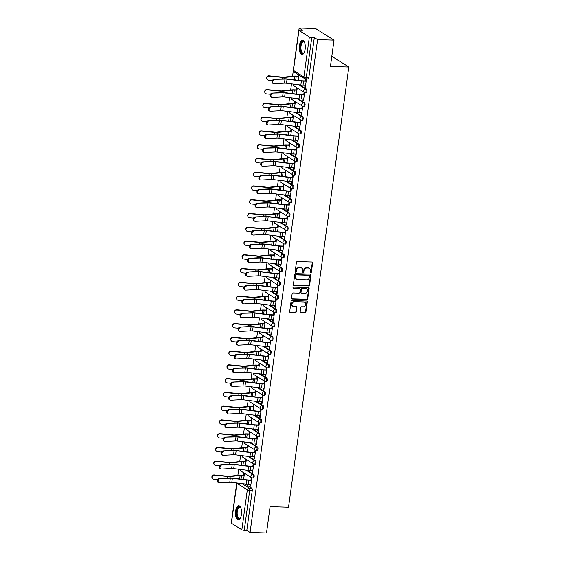 <?xml version="1.0" encoding="UTF-8"?>
<svg xmlns="http://www.w3.org/2000/svg" width="561" height="561" viewBox="0 0 561 561"><rect width="100%" height="100%" fill="white"/><g stroke="black" fill="none" stroke-linecap="round" stroke-linejoin="round"><path stroke-width="0.84" d="M310.724 272.702A0.624 0.554 122.2 0 0 311.376 272.113L312.638 262.913A0.898 0.785 122.2 0 0 311.944 262.022L297.351 261.573A0.898 0.785 122.2 0 0 296.418 262.415L295.156 271.615A0.624 0.554 122.2 0 0 295.647 272.239A0.624 0.554 122.2 0 0 296.292 271.65L296.46 270.458A2.868 2.517 122.2 0 1 299.434 267.765L300.647 267.807A2.868 2.517 122.2 0 1 301.797 268.151A2.868 2.517 122.2 0 1 302.863 270.654L302.702 271.847A0.624 0.554 122.2 0 0 303.185 272.471A0.624 0.554 122.2 0 0 303.838 271.882L303.999 270.69A2.868 2.517 122.2 0 1 306.972 268.004L308.185 268.039A2.868 2.517 122.2 0 1 309.335 268.382A2.868 2.517 122.2 0 1 310.401 270.893L310.24 272.078A0.624 0.554 122.2 0 0 310.724 272.702M310.317 272.471A0.624 0.554 122.2 0 0 311.004 271.882L312.267 262.681A0.898 0.785 122.2 0 0 312.098 262.043M295.233 272.001A0.624 0.554 122.2 0 0 295.928 271.419L296.089 270.227L296.46 270.458M302.779 272.239A0.624 0.554 122.2 0 0 303.466 271.65L303.627 270.458L303.999 270.69M305.149 49.207A7.118 3.015 -88.2 0 0 302.498 40.28A7.118 3.015 -88.2 0 0 299.399 45.581A7.118 3.015 -88.2 0 0 302.056 54.508A7.118 3.015 -88.2 0 0 305.149 49.207M241.391 514.647A7.118 3.015 -88.2 0 0 238.741 505.72A7.118 3.015 -88.2 0 0 235.641 511.029A7.118 3.015 -88.2 0 0 238.299 519.949A7.118 3.015 -88.2 0 0 241.391 514.647M300.177 311.965A0.898 0.785 122.2 0 0 300.871 312.856L304.967 312.982A0.898 0.785 122.2 0 0 305.892 312.14L307.295 301.923A0.898 0.785 122.2 0 0 306.601 301.033L292.008 300.584A0.898 0.785 122.2 0 0 291.075 301.425L289.679 311.643A0.898 0.785 122.2 0 0 290.367 312.533L295.317 312.687A0.898 0.785 122.2 0 0 296.243 311.846L296.846 307.47A0.898 0.785 122.2 0 0 296.152 306.579L293.698 306.502A2.398 2.104 122.2 0 1 294.336 301.874L303.943 302.169A2.398 2.104 122.2 0 1 303.305 306.804L301.706 306.755A0.898 0.785 122.2 0 0 300.773 307.596L300.177 311.965M309.363 37.005L298.936 30.434A1.823 0.4 7.8 0 1 298.782 30.238A1.823 0.4 7.8 0 1 299.847 30.028L302.414 30.105L299.153 28.05L315.591 28.562L334.012 40.161L330.408 66.45L348.83 67.018L288.529 507.228L270.107 506.66L266.51 532.95L250.073 532.438L317.575 39.649L314.314 37.601L311.755 37.517L306.278 77.481A1.823 0.771 91.8 0 1 305.486 78.842A1.823 0.771 91.8 0 1 305.296 78.778A1.823 1.606 122.2 0 1 304.567 78.561A1.823 1.823 0 0 0 305.486 78.842L308.045 78.919A1.823 0.771 91.8 0 0 308.838 77.558L306.278 77.481A1.823 0.4 7.8 0 1 303.887 76.969L309.363 37.005A1.823 0.4 7.8 0 0 311.755 37.517M334.012 40.161L317.575 39.649M308.655 286.054A0.898 0.785 122.2 0 0 309.581 285.212L310.983 274.995A0.898 0.785 122.2 0 0 310.289 274.105L295.696 273.649A0.898 0.785 122.2 0 0 294.763 274.49L293.368 284.715A0.898 0.785 122.2 0 0 294.055 285.605L308.284 285.822A0.898 0.785 122.2 0 0 309.216 284.981L310.612 274.764A0.898 0.785 122.2 0 0 310.443 274.126M309.139 288.459L307.737 298.676A0.898 0.785 122.2 0 1 306.811 299.518L292.211 299.069A0.898 0.785 122.2 0 1 291.524 298.179L292.12 293.803A0.898 0.785 122.2 0 1 293.052 292.961L298.971 293.144A0.898 0.785 122.2 0 0 299.897 292.302L300.296 289.406A0.898 0.785 122.2 0 0 299.602 288.515L293.438 288.319A0.624 0.554 122.2 0 1 293.606 287.113L308.445 287.569A0.898 0.785 122.2 0 1 309.139 288.459L308.767 288.228L307.372 298.445L307.737 298.676M245.129 484.003L251.791 488.196L249.224 488.119A1.823 0.771 91.8 0 1 249.722 490.342L244.245 530.306A1.823 0.4 -172.2 0 1 241.861 529.794L231.434 523.231A1.823 0.4 -172.2 0 1 231.272 523.027L236.749 483.07A1.823 0.4 -172.2 0 0 236.903 483.266L231.434 523.231M299.153 28.05L298.866 30.14M293.305 70.714L292.554 76.219M291.503 83.87L290.668 89.984M289.616 97.628L288.782 103.75M287.737 111.394L286.895 117.508M285.851 125.152L285.009 131.274M283.964 138.918L283.123 145.033M282.078 152.676L281.243 158.798M280.191 166.442L279.357 172.557M278.305 180.2L277.471 186.322M276.426 193.966L275.584 200.081M274.539 207.724L273.698 213.846M272.653 221.49L271.812 227.605M270.767 235.248L269.932 241.37M268.88 249.014L268.046 255.129M266.994 262.772L266.159 268.894M265.115 276.538L264.273 282.653M263.228 290.296L262.387 296.418M261.342 304.062L260.5 310.177M259.455 317.821L258.621 323.942M257.569 331.586L256.735 337.701M255.683 345.352L254.848 351.466M253.803 359.11L252.962 365.225M251.917 372.876L251.076 378.991M250.031 386.634L249.189 392.749M248.144 400.4L247.31 406.515M246.258 414.158L245.423 420.273M244.372 427.924L243.537 434.039M242.492 441.682L241.651 447.797M240.606 455.448L239.764 461.563M238.72 469.206L237.878 475.321M250.073 532.438L246.812 530.39L244.245 530.306M305.023 85.265L304.812 86.808L305.408 86.829M304.812 86.808L305.359 87.158L306.446 79.22L305.899 78.87L305.619 80.924M303.136 99.031L302.926 100.573L303.48 100.924L304.567 92.979L304.013 92.635L303.732 94.683M296.411 94.087L297.197 88.343L296.643 87.993L296.383 89.865M302.926 100.573L303.522 100.594M301.25 112.789L301.04 114.332L301.594 114.682L302.681 106.744L302.127 106.394L301.846 108.448M294.525 107.845L295.31 102.102L294.756 101.758L294.504 103.631M301.04 114.332L301.636 114.353M299.364 126.555L299.153 128.097L299.707 128.448L300.794 120.503L300.24 120.159L299.96 122.207M292.639 121.611L293.424 115.868L292.87 115.517L292.618 117.389M299.153 128.097L299.749 128.118M297.477 140.313L297.267 141.856L297.821 142.206L298.908 134.268L298.354 133.918L298.073 135.972M290.752 135.369L291.538 129.626L290.984 129.282L290.731 131.155M297.267 141.856L297.863 141.877M295.598 154.079L295.381 155.621L295.935 155.972L297.021 148.027L296.474 147.683L296.187 149.731M288.866 149.135L289.651 143.392L289.104 143.041L288.845 144.913M295.381 155.621L295.984 155.642M293.712 167.837L293.501 169.387L294.048 169.731L295.135 161.792L294.588 161.442L294.308 163.496M286.98 162.893L287.772 157.15L287.218 156.807L286.959 158.679M293.501 169.387L294.097 169.401M291.825 181.603L291.615 183.145L292.169 183.496L293.256 175.551L292.702 175.207L292.421 177.255M285.1 176.659L285.886 170.916L285.332 170.565L285.072 172.437M291.615 183.145L292.211 183.167M289.939 195.361L289.728 196.911L290.282 197.255L291.369 189.316L290.815 188.966L290.535 191.02M283.214 190.417L283.999 184.674L283.445 184.331L283.193 186.203M289.728 196.911L290.325 196.925M288.052 209.127L287.842 210.67L288.396 211.02L289.483 203.075L288.929 202.731L288.649 204.779M281.327 204.183L282.113 198.44L281.559 198.089L281.306 199.961M287.842 210.67L288.438 210.691M286.166 222.885L285.956 224.435L286.51 224.779L287.597 216.841L287.043 216.49L286.762 218.545M279.441 217.941L280.227 212.198L279.673 211.855L279.42 213.727M285.956 224.435L286.559 224.449M284.287 236.651L284.069 238.194L284.623 238.544L285.71 230.606L285.163 230.255L284.876 232.303M277.555 231.707L278.34 225.964L277.793 225.613L277.534 227.486M284.069 238.194L284.672 238.215M282.4 250.409L282.19 251.959L282.737 252.303L283.824 244.365L283.277 244.014L282.996 246.069M275.668 245.466L276.461 239.722L275.907 239.379L275.647 241.251M282.19 251.959L282.786 251.973M280.514 264.175L280.304 265.718L280.858 266.068L281.945 258.13L281.391 257.78L281.11 259.827M273.789 259.231L274.574 253.488L274.02 253.137L273.761 255.01M280.304 265.718L280.9 265.739M278.628 277.933L278.417 279.483L278.971 279.827L280.058 271.889L279.504 271.538L279.224 273.593M271.903 272.997L272.688 267.246L272.134 266.903L271.882 268.775M278.417 279.483L279.013 279.497M276.741 291.699L276.531 293.242L277.085 293.592L278.172 285.654L277.618 285.304L277.337 287.351M270.016 286.755L270.802 281.012L270.248 280.661L269.995 282.541M276.531 293.242L277.127 293.263M274.855 305.457L274.645 307.007L275.199 307.351L276.285 299.413L275.731 299.062L275.451 301.117M268.13 300.521L268.915 294.77L268.361 294.427L268.109 296.299M274.645 307.007L275.248 307.021M272.976 319.223L272.758 320.766L273.312 321.116L274.399 313.178L273.852 312.828L273.565 314.875M266.244 314.279L267.029 308.536L266.482 308.185L266.223 310.065M272.758 320.766L273.361 320.787M271.089 332.982L270.879 334.531L271.426 334.875L272.52 326.937L271.966 326.586L271.685 328.641M264.357 328.045L265.15 322.295L264.596 321.951L264.336 323.823M270.879 334.531L271.475 334.545M269.203 346.747L268.992 348.29L269.546 348.64L270.633 340.702L270.079 340.352L269.799 342.399M262.478 341.803L263.263 336.06L262.709 335.709L262.45 337.589M268.992 348.29L269.589 348.311M267.317 360.506L267.106 362.055L267.66 362.399L268.747 354.461L268.193 354.117L267.913 356.165M260.592 355.569L261.377 349.819L260.823 349.475L260.57 351.347M267.106 362.055L267.702 362.069M265.43 374.271L265.22 375.814L265.774 376.165L266.861 368.226L266.307 367.876L266.026 369.923M258.705 369.327L259.491 363.584L258.937 363.233L258.684 365.113M265.22 375.814L265.816 375.835M263.544 388.03L263.333 389.579L263.887 389.923L264.974 381.985L264.42 381.641L264.14 383.689M256.819 383.093L257.604 377.343L257.05 376.999L256.798 378.871M263.333 389.579L263.936 389.593M261.664 401.795L261.447 403.338L262.001 403.689L263.088 395.75L262.541 395.4L262.253 397.454M254.932 396.851L255.718 391.108L255.171 390.758L254.911 392.637M261.447 403.338L262.05 403.359M259.778 415.554L259.568 417.103L260.115 417.447L261.209 409.509L260.655 409.165L260.374 411.213M253.046 410.617L253.838 404.867L253.284 404.523L253.025 406.395M259.568 417.103L260.164 417.118M257.892 429.319L257.681 430.862L258.235 431.213L259.322 423.275L258.768 422.924L258.488 424.979M251.167 424.375L251.952 418.632L251.398 418.282L251.139 420.161M257.681 430.862L258.277 430.883M256.005 443.078L255.795 444.628L256.349 444.971L257.436 437.033L256.882 436.689L256.601 438.737M249.28 438.141L250.066 432.391L249.512 432.047L249.259 433.919M255.795 444.628L256.391 444.642M254.119 456.843L253.909 458.386L254.463 458.737L255.55 450.799L254.996 450.448L254.715 452.503M247.394 451.9L248.179 446.156L247.625 445.806L247.373 447.685M253.909 458.386L254.505 458.407M252.233 470.609L252.022 472.152L252.576 472.495L253.663 464.557L253.109 464.213L252.829 466.261M245.508 465.665L246.293 459.922L245.746 459.571L245.487 461.444M252.022 472.152L252.625 472.166M250.353 484.367L250.136 485.91L250.69 486.261L251.777 478.323L251.23 477.972L250.942 480.027M243.621 479.424L244.407 473.68L243.86 473.33L243.6 475.209M247.008 470.237L253.67 474.438L252.766 474.403A1.823 0.771 91.8 0 1 253.284 476.415A1.823 0.771 91.8 0 1 252.464 477.993A1.823 0.771 91.8 0 1 252.282 477.937A1.823 1.606 -57.8 0 1 252.766 474.403L245.935 470.104M248.895 456.479L255.557 460.672L254.652 460.644A1.823 0.771 91.8 0 1 255.171 462.657A1.823 0.771 91.8 0 1 254.35 464.235A1.823 0.771 91.8 0 1 254.168 464.171A1.823 1.606 -57.8 0 1 254.652 460.644L247.822 456.345M250.781 442.713L257.443 446.907L256.531 446.879A1.823 0.771 91.8 0 1 257.05 448.891A1.823 0.771 91.8 0 1 256.237 450.469A1.823 0.771 91.8 0 1 256.054 450.413A1.823 1.606 -57.8 0 1 254.638 448.597A1.823 1.606 -57.8 0 1 256.531 446.879L249.701 442.58M252.667 428.955L259.329 433.148L258.418 433.12A1.823 0.771 91.8 0 1 258.937 435.133A1.823 0.771 91.8 0 1 258.123 436.71A1.823 0.771 91.8 0 1 257.934 436.647A1.823 1.606 -57.8 0 1 258.418 433.12L251.587 428.821M254.554 415.189L261.216 419.383L260.304 419.355A1.823 0.771 91.8 0 1 260.823 421.367A1.823 0.771 91.8 0 1 260.009 422.945A1.823 0.771 91.8 0 1 259.82 422.889A1.823 1.606 -57.8 0 1 260.304 419.355L253.474 415.056M256.44 401.431L263.102 405.624L262.19 405.596A1.823 0.771 91.8 0 1 262.709 407.609A1.823 0.771 91.8 0 1 261.889 409.186A1.823 0.771 91.8 0 1 261.707 409.123A1.823 1.606 -57.8 0 1 262.19 405.596L255.36 401.297M258.319 387.665L264.981 391.858L264.077 391.83A1.823 0.771 91.8 0 1 264.596 393.843A1.823 0.771 91.8 0 1 263.775 395.421A1.823 0.771 91.8 0 1 263.593 395.365A1.823 1.606 -57.8 0 1 264.077 391.83L257.247 387.532M260.206 373.907L266.868 378.1L265.963 378.072A1.823 0.771 91.8 0 1 266.482 380.085A1.823 0.771 91.8 0 1 265.662 381.662A1.823 0.771 91.8 0 1 265.479 381.599A1.823 1.606 -57.8 0 1 265.963 378.072L259.133 373.773M262.092 360.141L268.754 364.334L267.842 364.306A1.823 0.771 91.8 0 1 268.361 366.319A1.823 0.771 91.8 0 1 267.548 367.897A1.823 0.771 91.8 0 1 267.359 367.841A1.823 1.606 -57.8 0 1 267.842 364.306L261.012 360.008M263.979 346.382L270.64 350.576L269.729 350.548A1.823 0.771 91.8 0 1 270.248 352.56A1.823 0.771 91.8 0 1 269.434 354.138A1.823 0.771 91.8 0 1 269.245 354.075A1.823 1.606 -57.8 0 1 269.729 350.548L262.899 346.249M265.865 332.617L272.527 336.81L271.615 336.782A1.823 0.771 91.8 0 1 272.134 338.795A1.823 0.771 91.8 0 1 271.321 340.373A1.823 0.771 91.8 0 1 271.131 340.317A1.823 1.606 -57.8 0 1 271.615 336.782L264.785 332.484M267.751 318.858L274.406 323.052L273.502 323.024A1.823 0.771 91.8 0 1 274.02 325.029A1.823 0.771 91.8 0 1 273.2 326.614A1.823 0.771 91.8 0 1 273.018 326.551A1.823 1.606 -57.8 0 1 273.502 323.024L266.671 318.725M269.631 305.093L276.293 309.286L275.388 309.258A1.823 0.771 91.8 0 1 275.907 311.271A1.823 0.771 91.8 0 1 275.086 312.849A1.823 0.771 91.8 0 1 274.904 312.793A1.823 1.606 -57.8 0 1 275.388 309.258L268.558 304.96M271.517 291.334L278.179 295.528L277.274 295.5A1.823 0.771 91.8 0 1 277.793 297.505A1.823 0.771 91.8 0 1 276.973 299.09A1.823 0.771 91.8 0 1 276.79 299.027A1.823 1.606 -57.8 0 1 277.274 295.5L270.444 291.201M273.403 277.569L280.065 281.762L279.154 281.734A1.823 0.771 91.8 0 1 279.673 283.747A1.823 0.771 91.8 0 1 278.859 285.325A1.823 0.771 91.8 0 1 278.67 285.269A1.823 1.606 -57.8 0 1 279.154 281.734L272.323 277.436M275.29 263.81L281.952 268.004L281.04 267.976A1.823 0.771 91.8 0 1 281.559 269.981A1.823 0.771 91.8 0 1 280.745 271.566A1.823 0.771 91.8 0 1 280.556 271.503A1.823 1.606 -57.8 0 1 281.04 267.976L274.21 263.67M277.176 250.045L283.838 254.238L282.926 254.21A1.823 0.771 91.8 0 1 283.445 256.223A1.823 0.771 91.8 0 1 282.632 257.801A1.823 0.771 91.8 0 1 282.442 257.737A1.823 1.606 -57.8 0 1 282.926 254.21L276.096 249.911M279.062 236.286L285.717 240.48L284.813 240.452A1.823 0.771 91.8 0 1 285.332 242.457A1.823 0.771 91.8 0 1 284.511 244.035A1.823 0.771 91.8 0 1 284.329 243.979A1.823 1.606 -57.8 0 1 284.813 240.452L277.983 236.146M280.942 222.521L287.604 226.714L286.699 226.686A1.823 0.771 91.8 0 1 287.218 228.699A1.823 0.771 91.8 0 1 286.398 230.276A1.823 0.771 91.8 0 1 286.215 230.213A1.823 1.606 -57.8 0 1 286.699 226.686L279.869 222.387M282.828 208.762L289.49 212.956L288.585 212.928A1.823 0.771 91.8 0 1 289.104 214.933A1.823 0.771 91.8 0 1 288.284 216.511A1.823 0.771 91.8 0 1 288.102 216.455A1.823 1.606 -57.8 0 1 288.585 212.928L281.755 208.622M284.715 194.997L291.376 199.19L290.465 199.162A1.823 0.771 91.8 0 1 290.984 201.175A1.823 0.771 91.8 0 1 290.17 202.752A1.823 0.771 91.8 0 1 289.981 202.689A1.823 1.606 -57.8 0 1 290.465 199.162L283.635 194.863M286.601 181.238L293.263 185.432L292.351 185.403A1.823 0.771 91.8 0 1 292.87 187.409A1.823 0.771 91.8 0 1 292.057 188.987A1.823 0.771 91.8 0 1 291.867 188.931A1.823 1.606 -57.8 0 1 292.351 185.403L285.521 181.098M288.487 167.473L295.149 171.666L294.237 171.638A1.823 0.771 91.8 0 1 294.756 173.651A1.823 0.771 91.8 0 1 293.943 175.228A1.823 0.771 91.8 0 1 293.754 175.165A1.823 1.606 -57.8 0 1 294.237 171.638L287.407 167.339M290.374 153.707L297.028 157.907L296.124 157.879A1.823 0.771 91.8 0 1 296.643 159.885A1.823 0.771 91.8 0 1 295.822 161.463A1.823 0.771 91.8 0 1 295.64 161.407A1.823 1.606 -57.8 0 1 296.124 157.879L289.294 153.574M292.253 139.948L298.915 144.142L298.01 144.114A1.823 0.771 91.8 0 1 298.529 146.126A1.823 0.771 91.8 0 1 297.709 147.704A1.823 0.771 91.8 0 1 297.526 147.641A1.823 1.606 -57.8 0 1 298.01 144.114L291.18 139.815M294.139 126.183L300.801 130.383L299.897 130.355A1.823 0.771 91.8 0 1 300.416 132.361A1.823 0.771 91.8 0 1 299.595 133.939A1.823 0.771 91.8 0 1 299.413 133.883A1.823 1.606 -57.8 0 1 297.996 132.066A1.823 1.606 -57.8 0 1 299.897 130.355L293.066 126.05M296.026 112.424L302.688 116.618L301.776 116.59A1.823 0.771 91.8 0 1 302.295 118.602A1.823 0.771 91.8 0 1 301.481 120.18A1.823 0.771 91.8 0 1 301.292 120.117A1.823 1.606 -57.8 0 1 301.776 116.59L294.946 112.291M297.912 98.659L304.574 102.859L303.662 102.831A1.823 0.771 91.8 0 1 304.181 104.837A1.823 0.771 91.8 0 1 303.368 106.415A1.823 0.771 91.8 0 1 303.178 106.359A1.823 1.606 -57.8 0 1 303.662 102.831L296.832 98.526M299.798 84.9L306.46 89.094L305.549 89.066A1.823 0.771 91.8 0 1 306.068 91.078A1.823 0.771 91.8 0 1 305.254 92.656A1.823 0.771 91.8 0 1 305.065 92.593A1.823 1.606 -57.8 0 1 305.549 89.066L298.718 84.767M348.83 67.018L331.803 56.296M298.459 74.718L298.27 76.107M298.291 80.321L299.013 75.062M250.136 485.91L250.739 485.931M253.186 477.965A1.823 0.771 -88.2 0 0 253.376 478.021A1.823 0.771 -88.2 0 0 254.189 476.443A1.823 0.771 -88.2 0 0 253.67 474.438M255.073 464.199A1.823 0.771 -88.2 0 0 255.262 464.263A1.823 0.771 -88.2 0 0 256.075 462.685A1.823 0.771 -88.2 0 0 255.557 460.672M256.959 450.441A1.823 0.771 -88.2 0 0 257.148 450.497A1.823 0.771 -88.2 0 0 257.962 448.919A1.823 0.771 -88.2 0 0 257.443 446.907M258.845 436.675A1.823 0.771 -88.2 0 0 259.028 436.738A1.823 0.771 -88.2 0 0 259.848 435.161A1.823 0.771 -88.2 0 0 259.329 433.148M260.732 422.917A1.823 0.771 -88.2 0 0 260.914 422.973A1.823 0.771 -88.2 0 0 261.735 421.395A1.823 0.771 -88.2 0 0 261.216 419.383M262.618 409.151A1.823 0.771 -88.2 0 0 262.8 409.214A1.823 0.771 -88.2 0 0 263.621 407.637A1.823 0.771 -88.2 0 0 263.102 405.624M264.497 395.393A1.823 0.771 -88.2 0 0 264.687 395.449A1.823 0.771 -88.2 0 0 265.5 393.871A1.823 0.771 -88.2 0 0 264.981 391.858M266.384 381.627A1.823 0.771 -88.2 0 0 266.573 381.69A1.823 0.771 -88.2 0 0 267.387 380.113A1.823 0.771 -88.2 0 0 266.868 378.1M268.27 367.869A1.823 0.771 -88.2 0 0 268.453 367.925A1.823 0.771 -88.2 0 0 269.273 366.347A1.823 0.771 -88.2 0 0 268.754 364.334M270.157 354.103A1.823 0.771 -88.2 0 0 270.339 354.166A1.823 0.771 -88.2 0 0 271.159 352.589A1.823 0.771 -88.2 0 0 270.64 350.576M272.043 340.345A1.823 0.771 -88.2 0 0 272.225 340.401A1.823 0.771 -88.2 0 0 273.046 338.823A1.823 0.771 -88.2 0 0 272.527 336.81M273.929 326.579A1.823 0.771 -88.2 0 0 274.112 326.642A1.823 0.771 -88.2 0 0 274.932 325.064A1.823 0.771 -88.2 0 0 274.406 323.052M275.809 312.821A1.823 0.771 -88.2 0 0 275.998 312.877A1.823 0.771 -88.2 0 0 276.811 311.299A1.823 0.771 -88.2 0 0 276.293 309.286M277.695 299.055A1.823 0.771 -88.2 0 0 277.884 299.118A1.823 0.771 -88.2 0 0 278.698 297.533A1.823 0.771 -88.2 0 0 278.179 295.528M279.581 285.297A1.823 0.771 -88.2 0 0 279.764 285.353A1.823 0.771 -88.2 0 0 280.584 283.775A1.823 0.771 -88.2 0 0 280.065 281.762M281.468 271.531A1.823 0.771 -88.2 0 0 281.65 271.594A1.823 0.771 -88.2 0 0 282.471 270.009A1.823 0.771 -88.2 0 0 281.952 268.004M283.354 257.765A1.823 0.771 -88.2 0 0 283.536 257.829A1.823 0.771 -88.2 0 0 284.357 256.251A1.823 0.771 -88.2 0 0 283.838 254.238M285.24 244.007A1.823 0.771 -88.2 0 0 285.423 244.07A1.823 0.771 -88.2 0 0 286.243 242.485A1.823 0.771 -88.2 0 0 285.717 240.48M287.12 230.241A1.823 0.771 -88.2 0 0 287.309 230.305A1.823 0.771 -88.2 0 0 288.123 228.727A1.823 0.771 -88.2 0 0 287.604 226.714M289.006 216.483A1.823 0.771 -88.2 0 0 289.195 216.539A1.823 0.771 -88.2 0 0 290.009 214.961A1.823 0.771 -88.2 0 0 289.49 212.956M290.893 202.717A1.823 0.771 -88.2 0 0 291.075 202.78A1.823 0.771 -88.2 0 0 291.895 201.203A1.823 0.771 -88.2 0 0 291.376 199.19M292.779 188.959A1.823 0.771 -88.2 0 0 292.961 189.015A1.823 0.771 -88.2 0 0 293.782 187.437A1.823 0.771 -88.2 0 0 293.263 185.432M294.665 175.193A1.823 0.771 -88.2 0 0 294.848 175.256A1.823 0.771 -88.2 0 0 295.668 173.679A1.823 0.771 -88.2 0 0 295.149 171.666M296.552 161.435A1.823 0.771 -88.2 0 0 296.734 161.491A1.823 0.771 -88.2 0 0 297.554 159.913A1.823 0.771 -88.2 0 0 297.028 157.907M298.431 147.669A1.823 0.771 -88.2 0 0 298.62 147.732A1.823 0.771 -88.2 0 0 299.434 146.155A1.823 0.771 -88.2 0 0 298.915 144.142M300.317 133.911A1.823 0.771 -88.2 0 0 300.507 133.967A1.823 0.771 -88.2 0 0 301.32 132.389A1.823 0.771 -88.2 0 0 300.801 130.383M302.204 120.145A1.823 0.771 -88.2 0 0 302.386 120.208A1.823 0.771 -88.2 0 0 303.206 118.63A1.823 0.771 -88.2 0 0 302.688 116.618M304.09 106.387A1.823 0.771 -88.2 0 0 304.272 106.443A1.823 0.771 -88.2 0 0 305.093 104.865A1.823 0.771 -88.2 0 0 304.574 102.859M305.976 92.621A1.823 0.771 -88.2 0 0 306.159 92.684A1.823 0.771 -88.2 0 0 306.979 91.106A1.823 0.771 -88.2 0 0 306.46 89.094M246.812 530.39L252.282 490.426A1.823 0.771 -88.2 0 0 251.791 488.196M314.314 37.601L308.838 77.558M309.335 268.382L308.971 268.151A2.868 2.517 122.2 0 0 307.821 267.807L308.185 268.039M303.627 270.458A2.868 2.517 122.2 0 1 306.608 267.772L307.821 267.807M301.797 268.151L301.425 267.92A2.868 2.517 122.2 0 0 300.282 267.576L300.647 267.807M296.089 270.227A2.868 2.517 122.2 0 1 299.062 267.534L300.282 267.576M293.536 285.346A0.898 0.785 122.2 0 0 293.691 285.367L308.284 285.822M309.714 275.914A0.624 0.554 122.2 0 0 309.23 275.29L296.418 274.89A0.624 0.554 122.2 0 0 295.766 275.479L295.598 276.734A2.868 2.517 122.2 0 0 296.664 279.245A2.868 2.517 122.2 0 0 297.814 279.588L306.572 279.862A2.868 2.517 122.2 0 0 309.546 277.169L309.714 275.914M309.483 275.367L309.111 275.135A0.624 0.554 122.2 0 0 308.866 275.058L309.23 275.29M296.664 279.245L296.299 279.013A2.868 2.517 122.2 0 1 295.226 276.503L295.402 275.248A0.624 0.554 122.2 0 1 296.054 274.659L308.866 275.058M291.692 298.817A0.898 0.785 122.2 0 0 291.846 298.838L306.439 299.286A0.898 0.785 122.2 0 0 307.372 298.445M299.96 288.62L299.595 288.389A0.898 0.785 122.2 0 0 299.237 288.284L293.438 288.319M305.107 293.333A2.398 2.104 122.2 0 0 305.745 288.705L302.358 288.599A0.898 0.785 122.2 0 0 301.432 289.441L301.033 292.337A0.898 0.785 122.2 0 0 301.727 293.228L305.107 293.333M306.706 288.992L306.334 288.761A2.398 2.104 122.2 0 0 305.373 288.473L305.745 288.705M301.369 293.123L300.998 292.891A0.898 0.785 122.2 0 1 300.661 292.106L301.061 289.21A0.898 0.785 122.2 0 1 301.993 288.368L305.373 288.473M308.767 288.228A0.898 0.785 122.2 0 0 308.599 287.59M304.904 302.456L304.532 302.225A2.398 2.104 122.2 0 0 303.571 301.937L303.943 302.169M292.737 306.215L292.372 305.983A2.398 2.104 122.2 0 1 293.964 301.643L303.571 301.937M289.841 312.281A0.898 0.785 122.2 0 0 290.002 312.302L294.946 312.456A0.898 0.785 122.2 0 0 295.878 311.614L296.474 307.239A0.898 0.785 122.2 0 0 296.306 306.601M300.345 312.603A0.898 0.785 122.2 0 0 300.5 312.624L304.595 312.75A0.898 0.785 122.2 0 0 305.528 311.909L306.923 301.692A0.898 0.785 122.2 0 0 306.755 301.054M267.015 79.22L266.84 78.94A2.097 2.013 -31.8 0 1 268.901 75.805L269.077 76.086A2.097 2.013 148.2 0 0 267.015 79.22A2.097 2.013 148.2 0 0 268.516 80.146L272.358 80.518M298.831 76.408L296.229 76.331A4.565 0.996 7.8 0 0 294.784 76.366L284.911 77.404A4.565 0.996 -172.2 0 1 282.302 77.369L269.077 76.086M298.866 76.121L295.752 76.03A5.75 1.255 7.8 0 0 293.936 76.079L284.062 77.116A3.373 0.736 -172.2 0 1 282.127 77.088L268.901 75.805M274.687 79.641A2.097 1.543 111.8 0 0 272.87 81.422A2.097 1.543 111.8 0 0 273.628 83.617A2.097 1.543 111.8 0 0 274.133 83.701L284.448 83.147L285.002 79.087L273.936 79.339A2.097 1.543 -68.2 0 0 272.12 81.128A2.097 1.543 -68.2 0 0 272.884 83.323L273.628 83.617M306.215 80.938L303.094 80.847A4.565 0.996 -172.2 0 1 301.369 80.707L287.015 78.919A4.565 0.996 7.8 0 0 284.252 78.792L273.936 79.339M306.173 81.226L303.571 81.149A5.75 1.255 -172.2 0 1 301.404 80.973L287.043 79.185A3.373 0.736 7.8 0 0 285.002 79.087M305.619 85.286L303.017 85.202A5.75 1.255 -172.2 0 1 300.843 85.034L286.489 83.245A3.373 0.736 7.8 0 0 284.448 83.147M265.129 92.986L264.953 92.705A2.097 2.013 -31.8 0 1 267.015 89.571L267.19 89.851A2.097 2.013 148.2 0 0 265.129 92.986A2.097 2.013 148.2 0 0 266.636 93.911L270.479 94.283M296.944 90.174L294.343 90.09A4.565 0.996 7.8 0 0 292.898 90.132L283.025 91.17A4.565 0.996 -172.2 0 1 280.416 91.134L267.19 89.851M296.986 89.886L293.866 89.788A5.75 1.255 7.8 0 0 292.05 89.837L282.176 90.875A3.373 0.736 -172.2 0 1 280.241 90.847L267.015 89.571M263.242 106.744L263.067 106.464A2.097 2.013 -31.8 0 1 265.129 103.329L265.304 103.61A2.097 2.013 148.2 0 0 263.242 106.744A2.097 2.013 148.2 0 0 264.75 107.67L268.593 108.042M295.058 103.932L292.456 103.855A4.565 0.996 7.8 0 0 291.019 103.89L281.145 104.928A4.565 0.996 -172.2 0 1 278.529 104.893L265.304 103.61M295.1 103.645L291.979 103.554A5.75 1.255 7.8 0 0 290.163 103.603L280.29 104.641A3.373 0.736 -172.2 0 1 278.354 104.612L265.129 103.329M304.174 52.657A6.157 2.609 91.8 0 1 303.992 52.895A6.157 2.609 91.8 0 1 300.984 51.787A6.157 2.609 91.8 0 1 300.934 43.737A6.157 2.609 91.8 0 1 304.328 42.012A6.157 2.609 91.8 0 1 304.497 42.257A5.701 2.419 -88.2 0 0 303.529 41.724A5.701 2.419 -88.2 0 0 301.173 45.224A5.701 2.419 -88.2 0 0 301.545 51.479A5.701 2.419 -88.2 0 0 303.171 53.127A5.701 2.419 -88.2 0 0 304.16 52.678M302.912 40.364A7.076 3.001 -88.2 0 0 300.191 44.95A7.076 3.001 -88.2 0 0 300.696 52.439A7.076 3.001 -88.2 0 0 302.477 54.452M240.417 518.098A6.157 2.609 91.8 0 1 240.234 518.336A6.157 2.609 91.8 0 1 237.226 517.228A6.157 2.609 91.8 0 1 237.177 509.178A6.157 2.609 91.8 0 1 240.571 507.453A6.157 2.609 91.8 0 1 240.739 507.698M240.725 507.677A5.701 2.419 -88.2 0 0 239.771 507.172A5.701 2.419 -88.2 0 0 237.415 510.664A5.701 2.419 -88.2 0 0 237.787 516.919A5.701 2.419 -88.2 0 0 239.414 518.567A5.701 2.419 -88.2 0 0 240.403 518.119M239.154 505.805A7.076 3.001 -88.2 0 0 236.433 510.391A7.076 3.001 -88.2 0 0 236.938 517.88A7.076 3.001 -88.2 0 0 238.72 519.893M272.8 93.406A2.097 1.543 111.8 0 0 270.984 95.188A2.097 1.543 111.8 0 0 271.741 97.383A2.097 1.543 111.8 0 0 272.246 97.46L282.562 96.913L283.116 92.853L272.057 93.105A2.097 1.543 -68.2 0 0 270.241 94.886A2.097 1.543 -68.2 0 0 270.998 97.081L271.741 97.383M304.328 94.704L301.208 94.606A4.565 0.996 -172.2 0 1 299.483 94.465L285.128 92.684A4.565 0.996 7.8 0 0 282.365 92.551L272.057 93.105M304.286 94.991L301.692 94.907A5.75 1.255 -172.2 0 1 299.518 94.732L285.156 92.951A3.373 0.736 7.8 0 0 283.116 92.853M303.732 99.045L301.131 98.967A5.75 1.255 -172.2 0 1 298.964 98.792L284.602 97.004A3.373 0.736 7.8 0 0 282.562 96.913M270.914 107.165A2.097 1.543 111.8 0 0 269.105 108.946A2.097 1.543 111.8 0 0 269.862 111.141A2.097 1.543 111.8 0 0 270.36 111.225L280.675 110.671L281.229 106.611L270.171 106.863A2.097 1.543 -68.2 0 0 268.354 108.652A2.097 1.543 -68.2 0 0 269.112 110.847L269.862 111.141M302.442 108.462L299.322 108.371A4.565 0.996 -172.2 0 1 297.603 108.231L283.242 106.443A4.565 0.996 7.8 0 0 280.479 106.317L270.171 106.863M302.407 108.75L299.805 108.673A5.75 1.255 -172.2 0 1 297.632 108.497L283.27 106.709A3.373 0.736 7.8 0 0 281.229 106.611M301.846 112.81L299.244 112.726A5.75 1.255 -172.2 0 1 297.078 112.558L282.716 110.769A3.373 0.736 7.8 0 0 280.675 110.671M261.356 120.51L261.181 120.229A2.097 2.013 -31.8 0 1 263.242 117.095L263.418 117.375A2.097 2.013 148.2 0 0 261.356 120.51A2.097 2.013 148.2 0 0 262.864 121.435L266.706 121.807M293.172 117.698L290.57 117.614A4.565 0.996 7.8 0 0 289.132 117.656L279.259 118.694A4.565 0.996 -172.2 0 1 276.643 118.659L263.418 117.375M293.214 117.41L290.093 117.312A5.75 1.255 7.8 0 0 288.277 117.361L278.403 118.399A3.373 0.736 -172.2 0 1 276.468 118.371L263.242 117.095M259.47 134.268L259.294 133.988A2.097 2.013 -31.8 0 1 261.363 130.853L261.531 131.134A2.097 2.013 148.2 0 0 259.47 134.268A2.097 2.013 148.2 0 0 260.977 135.194L264.82 135.566M291.292 131.456L288.691 131.379A4.565 0.996 7.8 0 0 287.246 131.414L277.372 132.452A4.565 0.996 -172.2 0 1 274.757 132.417L261.531 131.134M291.327 131.169L288.207 131.078A5.75 1.255 7.8 0 0 286.39 131.127L276.517 132.165A3.373 0.736 -172.2 0 1 274.581 132.137L261.363 130.853M257.59 148.034L257.415 147.753A2.097 2.013 -31.8 0 1 259.477 144.619L259.652 144.899A2.097 2.013 148.2 0 0 257.59 148.034A2.097 2.013 148.2 0 0 259.091 148.96L262.934 149.331M289.406 145.222L286.804 145.138A4.565 0.996 7.8 0 0 285.36 145.18L275.486 146.218A4.565 0.996 -172.2 0 1 272.877 146.183L259.652 144.899M289.441 144.934L286.327 144.836A5.75 1.255 7.8 0 0 284.504 144.885L274.631 145.923A3.373 0.736 -172.2 0 1 272.702 145.895L259.477 144.619M269.035 120.931A2.097 1.543 111.8 0 0 267.218 122.712A2.097 1.543 111.8 0 0 267.976 124.907A2.097 1.543 111.8 0 0 268.474 124.984L278.789 124.437L279.343 120.377L268.284 120.629A2.097 1.543 -68.2 0 0 266.468 122.41A2.097 1.543 -68.2 0 0 267.225 124.605L267.976 124.907M300.556 122.228L297.442 122.13A4.565 0.996 -172.2 0 1 295.717 121.989L281.356 120.208A4.565 0.996 7.8 0 0 278.6 120.075L268.284 120.629M300.521 122.515L297.919 122.431A5.75 1.255 -172.2 0 1 295.745 122.256L281.391 120.475A3.373 0.736 7.8 0 0 279.343 120.377M299.967 126.569L297.365 126.491A5.75 1.255 -172.2 0 1 295.191 126.316L280.83 124.528A3.373 0.736 7.8 0 0 278.789 124.437M267.148 134.689A2.097 1.543 111.8 0 0 265.332 136.47A2.097 1.543 111.8 0 0 266.089 138.665A2.097 1.543 111.8 0 0 266.587 138.749L276.903 138.195L277.457 134.135L266.398 134.388A2.097 1.543 -68.2 0 0 264.582 136.176A2.097 1.543 -68.2 0 0 265.339 138.371L266.089 138.665M298.676 135.986L295.556 135.895A4.565 0.996 -172.2 0 1 293.831 135.755L279.469 133.967A4.565 0.996 7.8 0 0 276.713 133.841L266.398 134.388M298.634 136.274L296.033 136.197A5.75 1.255 -172.2 0 1 293.859 136.021L279.504 134.233A3.373 0.736 7.8 0 0 277.457 134.135M298.08 140.334L295.479 140.25A5.75 1.255 -172.2 0 1 293.305 140.082L278.95 138.294A3.373 0.736 7.8 0 0 276.903 138.195M265.262 148.455A2.097 1.543 111.8 0 0 263.446 150.236A2.097 1.543 111.8 0 0 264.203 152.431A2.097 1.543 111.8 0 0 264.708 152.508L275.016 151.961L275.577 147.901L264.512 148.153A2.097 1.543 -68.2 0 0 262.695 149.934A2.097 1.543 -68.2 0 0 263.453 152.129L264.203 152.431M296.79 149.752L293.669 149.654A4.565 0.996 -172.2 0 1 291.944 149.521L277.59 147.732A4.565 0.996 7.8 0 0 274.827 147.599L264.512 148.153M296.748 150.039L294.146 149.955A5.75 1.255 -172.2 0 1 291.979 149.78L277.618 147.999A3.373 0.736 7.8 0 0 275.577 147.901M296.194 154.093L293.592 154.016A5.75 1.255 -172.2 0 1 291.418 153.84L277.064 152.052A3.373 0.736 7.8 0 0 275.016 151.961M255.704 161.792L255.528 161.512A2.097 2.013 -31.8 0 1 257.59 158.377L257.765 158.658A2.097 2.013 148.2 0 0 255.704 161.792A2.097 2.013 148.2 0 0 257.211 162.718L261.047 163.09M287.52 158.98L284.918 158.903A4.565 0.996 7.8 0 0 283.473 158.938L273.6 159.976A4.565 0.996 -172.2 0 1 270.991 159.941L257.765 158.658M287.555 158.7L284.441 158.602A5.75 1.255 7.8 0 0 282.625 158.651L272.751 159.689A3.373 0.736 -172.2 0 1 270.816 159.661L257.59 158.377M263.375 162.213A2.097 1.543 111.8 0 0 261.559 163.994A2.097 1.543 111.8 0 0 262.317 166.189A2.097 1.543 111.8 0 0 262.821 166.273L273.137 165.719L273.691 161.659L262.625 161.912A2.097 1.543 -68.2 0 0 260.809 163.7A2.097 1.543 -68.2 0 0 261.573 165.895L262.317 166.189M294.904 163.51L291.783 163.419A4.565 0.996 -172.2 0 1 290.058 163.279L275.703 161.491A4.565 0.996 7.8 0 0 272.941 161.365L262.625 161.912M294.862 163.798L292.26 163.721A5.75 1.255 -172.2 0 1 290.093 163.546L275.731 161.757A3.373 0.736 7.8 0 0 273.691 161.659M294.308 167.858L291.706 167.774A5.75 1.255 -172.2 0 1 289.532 167.606L275.178 165.818A3.373 0.736 7.8 0 0 273.137 165.719M253.817 175.558L253.642 175.277A2.097 2.013 -31.8 0 1 255.704 172.143L255.879 172.423A2.097 2.013 148.2 0 0 253.817 175.558A2.097 2.013 148.2 0 0 255.325 176.484L259.168 176.855M285.633 172.746L283.032 172.662A4.565 0.996 7.8 0 0 281.587 172.704L271.72 173.742A4.565 0.996 -172.2 0 1 269.105 173.707L255.879 172.423M285.675 172.458L282.555 172.36A5.75 1.255 7.8 0 0 280.738 172.409L270.865 173.447A3.373 0.736 -172.2 0 1 268.929 173.419L255.704 172.143M261.489 175.979A2.097 1.543 111.8 0 0 259.673 177.76A2.097 1.543 111.8 0 0 260.43 179.955A2.097 1.543 111.8 0 0 260.935 180.032L271.251 179.485L271.805 175.425L260.746 175.677A2.097 1.543 -68.2 0 0 258.93 177.458A2.097 1.543 -68.2 0 0 259.687 179.653L260.43 179.955M293.017 177.276L289.897 177.178A4.565 0.996 -172.2 0 1 288.172 177.045L273.817 175.256A4.565 0.996 7.8 0 0 271.054 175.123L260.746 175.677M292.975 177.564L290.381 177.479A5.75 1.255 -172.2 0 1 288.207 177.304L273.845 175.523A3.373 0.736 7.8 0 0 271.805 175.425M292.421 181.617L289.82 181.54A5.75 1.255 -172.2 0 1 287.653 181.364L273.291 179.576A3.373 0.736 7.8 0 0 271.251 179.485M251.931 189.316L251.756 189.036A2.097 2.013 -31.8 0 1 253.817 185.901L253.993 186.182A2.097 2.013 148.2 0 0 251.931 189.316A2.097 2.013 148.2 0 0 253.439 190.242L257.282 190.614M283.747 186.504L281.145 186.427A4.565 0.996 7.8 0 0 279.708 186.462L269.834 187.5A4.565 0.996 -172.2 0 1 267.218 187.465L253.993 186.182M283.789 186.224L280.668 186.126A5.75 1.255 7.8 0 0 278.852 186.175L268.978 187.213A3.373 0.736 -172.2 0 1 267.043 187.185L253.817 185.901M259.603 189.737A2.097 1.543 111.8 0 0 257.794 191.518A2.097 1.543 111.8 0 0 258.551 193.713A2.097 1.543 111.8 0 0 259.049 193.797L269.364 193.243L269.918 189.183L258.859 189.443A2.097 1.543 -68.2 0 0 257.043 191.224A2.097 1.543 -68.2 0 0 257.801 193.419L258.551 193.713M291.131 191.035L288.01 190.943A4.565 0.996 -172.2 0 1 286.292 190.803L271.931 189.015A4.565 0.996 7.8 0 0 269.168 188.889L258.859 189.443M291.096 191.322L288.494 191.245A5.75 1.255 -172.2 0 1 286.32 191.07L271.959 189.281A3.373 0.736 7.8 0 0 269.918 189.183M290.535 195.382L287.933 195.298A5.75 1.255 -172.2 0 1 285.766 195.13L271.405 193.342A3.373 0.736 7.8 0 0 269.364 193.243M250.045 203.082L249.869 202.802A2.097 2.013 -31.8 0 1 251.931 199.667L252.106 199.947A2.097 2.013 148.2 0 0 250.045 203.082A2.097 2.013 148.2 0 0 251.552 204.008L255.395 204.379M281.86 200.27L279.259 200.186A4.565 0.996 7.8 0 0 277.821 200.228L267.948 201.266A4.565 0.996 -172.2 0 1 265.332 201.231L252.106 199.947M281.903 199.982L278.782 199.884A5.75 1.255 7.8 0 0 276.966 199.933L267.092 200.971A3.373 0.736 -172.2 0 1 265.157 200.943L251.931 199.667M257.723 203.503A2.097 1.543 111.8 0 0 255.907 205.284A2.097 1.543 111.8 0 0 256.665 207.479A2.097 1.543 111.8 0 0 257.162 207.556L267.478 207.009L268.032 202.949L256.973 203.201A2.097 1.543 -68.2 0 0 255.157 204.982A2.097 1.543 -68.2 0 0 255.914 207.177L256.665 207.479M289.245 204.8L286.131 204.702A4.565 0.996 -172.2 0 1 284.406 204.569L270.044 202.78A4.565 0.996 7.8 0 0 267.288 202.647L256.973 203.201M289.21 205.088L286.608 205.003A5.75 1.255 -172.2 0 1 284.434 204.828L270.079 203.047A3.373 0.736 7.8 0 0 268.032 202.949M288.656 209.141L286.054 209.064A5.75 1.255 -172.2 0 1 283.88 208.888L269.518 207.1A3.373 0.736 7.8 0 0 267.478 207.009M248.158 216.841L247.99 216.56A2.097 2.013 -31.8 0 1 250.052 213.425L250.22 213.706A2.097 2.013 148.2 0 0 248.158 216.841A2.097 2.013 148.2 0 0 249.666 217.766L253.509 218.138M279.981 214.029L277.379 213.951A4.565 0.996 7.8 0 0 275.935 213.986L266.061 215.024A4.565 0.996 -172.2 0 1 263.446 214.989L250.22 213.706M280.016 213.748L276.896 213.65A5.75 1.255 7.8 0 0 275.079 213.699L265.206 214.737A3.373 0.736 -172.2 0 1 263.27 214.709L250.052 213.425M255.837 217.261A2.097 1.543 111.8 0 0 254.021 219.042A2.097 1.543 111.8 0 0 254.778 221.237A2.097 1.543 111.8 0 0 255.276 221.322L265.591 220.768L266.152 216.707L255.087 216.967A2.097 1.543 -68.2 0 0 253.27 218.748A2.097 1.543 -68.2 0 0 254.028 220.943L254.778 221.237M287.365 218.559L284.245 218.467A4.565 0.996 -172.2 0 1 282.52 218.327L268.158 216.539A4.565 0.996 7.8 0 0 265.402 216.413L255.087 216.967M287.323 218.846L284.722 218.769A5.75 1.255 -172.2 0 1 282.548 218.594L268.193 216.805A3.373 0.736 7.8 0 0 266.152 216.707M286.769 222.906L284.168 222.822A5.75 1.255 -172.2 0 1 281.994 222.654L267.639 220.866A3.373 0.736 7.8 0 0 265.591 220.768M246.279 230.606L246.104 230.326A2.097 2.013 -31.8 0 1 248.165 227.191L248.341 227.471A2.097 2.013 148.2 0 0 246.279 230.606A2.097 2.013 148.2 0 0 247.78 231.532L251.623 231.903M278.095 227.794L275.493 227.71A4.565 0.996 7.8 0 0 274.049 227.752L264.175 228.79A4.565 0.996 -172.2 0 1 261.566 228.755L248.341 227.471M278.13 227.507L275.016 227.408A5.75 1.255 7.8 0 0 273.193 227.457L263.319 228.495A3.373 0.736 -172.2 0 1 261.391 228.467L248.165 227.191M253.951 231.027A2.097 1.543 111.8 0 0 252.134 232.808A2.097 1.543 111.8 0 0 252.892 235.003A2.097 1.543 111.8 0 0 253.397 235.08L263.705 234.533L264.266 230.473L253.2 230.725A2.097 1.543 -68.2 0 0 251.384 232.506A2.097 1.543 -68.2 0 0 252.141 234.701L252.892 235.003M285.479 232.324L282.358 232.226A4.565 0.996 -172.2 0 1 280.633 232.093L266.279 230.305A4.565 0.996 7.8 0 0 263.516 230.171L253.2 230.725M285.437 232.612L282.835 232.527A5.75 1.255 -172.2 0 1 280.668 232.359L266.307 230.571A3.373 0.736 7.8 0 0 264.266 230.473M284.883 236.665L282.281 236.588A5.75 1.255 -172.2 0 1 280.107 236.412L265.753 234.624A3.373 0.736 7.8 0 0 263.705 234.533M244.393 244.372L244.217 244.084A2.097 2.013 -31.8 0 1 246.279 240.95L246.454 241.237A2.097 2.013 148.2 0 0 244.393 244.372A2.097 2.013 148.2 0 0 245.9 245.29L249.743 245.662M276.208 241.553L273.607 241.475A4.565 0.996 7.8 0 0 272.162 241.518L262.289 242.548A4.565 0.996 -172.2 0 1 259.68 242.513L246.454 241.237M276.243 241.272L273.13 241.174A5.75 1.255 7.8 0 0 271.314 241.223L261.44 242.261A3.373 0.736 -172.2 0 1 259.505 242.233L246.279 240.95M252.064 244.785A2.097 1.543 111.8 0 0 250.248 246.574A2.097 1.543 111.8 0 0 251.005 248.768A2.097 1.543 111.8 0 0 251.51 248.846L261.826 248.292L262.38 244.238L251.314 244.491A2.097 1.543 -68.2 0 0 249.498 246.272A2.097 1.543 -68.2 0 0 250.262 248.467L251.005 248.768M283.593 246.09L280.472 245.991A4.565 0.996 -172.2 0 1 278.747 245.851L264.392 244.063A4.565 0.996 7.8 0 0 261.629 243.937L251.314 244.491M283.55 246.37L280.949 246.293A5.75 1.255 -172.2 0 1 278.782 246.118L264.42 244.33A3.373 0.736 7.8 0 0 262.38 244.238M282.996 250.43L280.395 250.346A5.75 1.255 -172.2 0 1 278.221 250.178L263.866 248.39A3.373 0.736 7.8 0 0 261.826 248.292M242.506 258.13L242.331 257.85A2.097 2.013 -31.8 0 1 244.393 254.715L244.568 254.996A2.097 2.013 148.2 0 0 242.506 258.13A2.097 2.013 148.2 0 0 244.014 259.056L247.857 259.427M274.322 255.318L271.72 255.234A4.565 0.996 7.8 0 0 270.276 255.276L260.409 256.314A4.565 0.996 -172.2 0 1 257.794 256.279L244.568 254.996M274.364 255.031L271.244 254.932A5.75 1.255 7.8 0 0 269.427 254.982L259.554 256.019A3.373 0.736 -172.2 0 1 257.618 255.998L244.393 254.715M250.178 258.551A2.097 1.543 111.8 0 0 248.362 260.332A2.097 1.543 111.8 0 0 249.119 262.527A2.097 1.543 111.8 0 0 249.624 262.611L259.939 262.057L260.493 257.997L249.435 258.249A2.097 1.543 -68.2 0 0 247.618 260.031A2.097 1.543 -68.2 0 0 248.376 262.225L249.119 262.527M281.706 259.848L278.586 259.75A4.565 0.996 -172.2 0 1 276.861 259.617L262.506 257.829A4.565 0.996 7.8 0 0 259.743 257.695L249.435 258.249M281.664 260.136L279.069 260.052A5.75 1.255 -172.2 0 1 276.896 259.883L262.534 258.095A3.373 0.736 7.8 0 0 260.493 257.997M281.11 264.189L278.508 264.112A5.75 1.255 -172.2 0 1 276.342 263.936L261.98 262.148A3.373 0.736 7.8 0 0 259.939 262.057M240.62 271.896L240.445 271.608A2.097 2.013 -31.8 0 1 242.506 268.474L242.682 268.761A2.097 2.013 148.2 0 0 240.62 271.896A2.097 2.013 148.2 0 0 242.128 272.814L245.97 273.186M272.436 269.077L269.834 269A4.565 0.996 7.8 0 0 268.396 269.042L258.523 270.072A4.565 0.996 -172.2 0 1 255.907 270.037L242.682 268.761M272.478 268.796L269.357 268.698A5.75 1.255 7.8 0 0 267.541 268.747L257.667 269.785A3.373 0.736 -172.2 0 1 255.732 269.757L242.506 268.474M248.292 272.309A2.097 1.543 111.8 0 0 246.482 274.098A2.097 1.543 111.8 0 0 247.24 276.293A2.097 1.543 111.8 0 0 247.738 276.37L258.053 275.816L258.607 271.762L247.548 272.015A2.097 1.543 -68.2 0 0 245.732 273.796A2.097 1.543 -68.2 0 0 246.489 275.991L247.24 276.293M279.82 273.614L276.699 273.516A4.565 0.996 -172.2 0 1 274.981 273.375L260.62 271.587A4.565 0.996 7.8 0 0 257.857 271.461L247.548 272.015M279.785 273.894L277.183 273.817A5.75 1.255 -172.2 0 1 275.009 273.642L260.648 271.854A3.373 0.736 7.8 0 0 258.607 271.762M279.224 277.954L276.629 277.87A5.75 1.255 -172.2 0 1 274.455 277.702L260.094 275.914A3.373 0.736 7.8 0 0 258.053 275.816M238.734 285.654L238.558 285.374A2.097 2.013 -31.8 0 1 240.62 282.239L240.795 282.52A2.097 2.013 148.2 0 0 238.734 285.654A2.097 2.013 148.2 0 0 240.241 286.58L244.084 286.952M270.549 282.842L267.955 282.758A4.565 0.996 7.8 0 0 266.51 282.8L256.636 283.838A4.565 0.996 -172.2 0 1 254.021 283.803L240.795 282.52M270.591 282.555L267.471 282.456A5.75 1.255 7.8 0 0 265.655 282.513L255.781 283.543A3.373 0.736 -172.2 0 1 253.845 283.522L240.62 282.239M246.412 286.075A2.097 1.543 111.8 0 0 244.596 287.856A2.097 1.543 111.8 0 0 245.353 290.051A2.097 1.543 111.8 0 0 245.851 290.135L256.167 289.581L256.721 285.521L245.662 285.773A2.097 1.543 -68.2 0 0 243.846 287.555A2.097 1.543 -68.2 0 0 244.603 289.749L245.353 290.051M277.933 287.372L274.82 287.274A4.565 0.996 -172.2 0 1 273.095 287.141L258.733 285.353A4.565 0.996 7.8 0 0 255.977 285.219L245.662 285.773M277.898 287.66L275.297 287.576A5.75 1.255 -172.2 0 1 273.123 287.407L258.768 285.619A3.373 0.736 7.8 0 0 256.721 285.521M277.344 291.713L274.743 291.636A5.75 1.255 -172.2 0 1 272.569 291.461L258.207 289.672A3.373 0.736 7.8 0 0 256.167 289.581M236.847 299.42L236.679 299.132A2.097 2.013 -31.8 0 1 238.741 295.998L238.909 296.285A2.097 2.013 148.2 0 0 236.847 299.42A2.097 2.013 148.2 0 0 238.355 300.338L242.198 300.71M268.67 296.601L266.068 296.524A4.565 0.996 7.8 0 0 264.624 296.566L254.75 297.596A4.565 0.996 -172.2 0 1 252.134 297.561L238.909 296.285M268.705 296.32L265.584 296.222A5.75 1.255 7.8 0 0 263.768 296.271L253.895 297.309A3.373 0.736 -172.2 0 1 251.959 297.281L238.741 295.998M244.526 299.833A2.097 1.543 111.8 0 0 242.71 301.622A2.097 1.543 111.8 0 0 243.467 303.817A2.097 1.543 111.8 0 0 243.972 303.894L254.28 303.34L254.841 299.286L243.776 299.539A2.097 1.543 -68.2 0 0 241.959 301.32A2.097 1.543 -68.2 0 0 242.717 303.515L243.467 303.817M276.054 301.138L272.934 301.04A4.565 0.996 -172.2 0 1 271.208 300.899L256.847 299.111A4.565 0.996 7.8 0 0 254.091 298.985L243.776 299.539M276.012 301.418L273.41 301.341A5.75 1.255 -172.2 0 1 271.236 301.166L256.882 299.378A3.373 0.736 7.8 0 0 254.841 299.286M275.458 305.479L272.856 305.401A5.75 1.255 -172.2 0 1 270.683 305.226L256.328 303.438A3.373 0.736 7.8 0 0 254.28 303.34M234.968 313.178L234.793 312.898A2.097 2.013 -31.8 0 1 236.854 309.763L237.03 310.044A2.097 2.013 148.2 0 0 234.968 313.178A2.097 2.013 148.2 0 0 236.469 314.104L240.311 314.476M266.784 310.366L264.182 310.282A4.565 0.996 7.8 0 0 262.737 310.324L252.864 311.362A4.565 0.996 -172.2 0 1 250.255 311.327L237.03 310.044M266.819 310.079L263.705 309.981A5.75 1.255 7.8 0 0 261.882 310.037L252.008 311.067A3.373 0.736 -172.2 0 1 250.08 311.046L236.854 309.763M242.64 313.599A2.097 1.543 111.8 0 0 240.823 315.38A2.097 1.543 111.8 0 0 241.581 317.575A2.097 1.543 111.8 0 0 242.086 317.659L252.394 317.105L252.955 313.045L241.889 313.297A2.097 1.543 -68.2 0 0 240.073 315.079A2.097 1.543 -68.2 0 0 240.83 317.274L241.581 317.575M274.168 314.896L271.047 314.798A4.565 0.996 -172.2 0 1 269.322 314.665L254.967 312.877A4.565 0.996 7.8 0 0 252.205 312.743L241.889 313.297M274.126 315.184L271.524 315.1A5.75 1.255 -172.2 0 1 269.357 314.931L254.996 313.143A3.373 0.736 7.8 0 0 252.955 313.045M273.572 319.237L270.97 319.16A5.75 1.255 -172.2 0 1 268.796 318.985L254.442 317.196A3.373 0.736 7.8 0 0 252.394 317.105M233.081 326.944L232.906 326.656A2.097 2.013 -31.8 0 1 234.968 323.522L235.143 323.809A2.097 2.013 148.2 0 0 233.081 326.944A2.097 2.013 148.2 0 0 234.589 327.862L238.432 328.234M264.897 324.125L262.296 324.048A4.565 0.996 7.8 0 0 260.851 324.09L250.977 325.128A4.565 0.996 -172.2 0 1 248.369 325.085L235.143 323.809M264.932 323.844L261.819 323.746A5.75 1.255 7.8 0 0 260.002 323.795L250.129 324.833A3.373 0.736 -172.2 0 1 248.193 324.805L234.968 323.522M240.753 327.358A2.097 1.543 111.8 0 0 238.937 329.146A2.097 1.543 111.8 0 0 239.694 331.341A2.097 1.543 111.8 0 0 240.199 331.418L250.515 330.864L251.069 326.811L240.003 327.063A2.097 1.543 -68.2 0 0 238.187 328.844A2.097 1.543 -68.2 0 0 238.951 331.039L239.694 331.341M272.281 328.662L269.161 328.564A4.565 0.996 -172.2 0 1 267.436 328.423L253.081 326.635A4.565 0.996 7.8 0 0 250.318 326.509L240.003 327.063M272.239 328.942L269.638 328.865A5.75 1.255 -172.2 0 1 267.471 328.69L253.109 326.902A3.373 0.736 7.8 0 0 251.069 326.811M271.685 333.003L269.084 332.925A5.75 1.255 -172.2 0 1 266.91 332.75L252.555 330.962A3.373 0.736 7.8 0 0 250.515 330.864M231.195 340.702L231.02 340.422A2.097 2.013 -31.8 0 1 233.081 337.287L233.257 337.568A2.097 2.013 148.2 0 0 231.195 340.702A2.097 2.013 148.2 0 0 232.703 341.628L236.546 342M263.011 337.89L260.409 337.806A4.565 0.996 7.8 0 0 258.972 337.848L249.098 338.886A4.565 0.996 -172.2 0 1 246.482 338.851L233.257 337.568M263.053 337.603L259.932 337.505A5.75 1.255 7.8 0 0 258.116 337.561L248.243 338.592A3.373 0.736 -172.2 0 1 246.307 338.571L233.081 337.287M238.867 341.123A2.097 1.543 111.8 0 0 237.051 342.904A2.097 1.543 111.8 0 0 237.808 345.099A2.097 1.543 111.8 0 0 238.313 345.183L248.628 344.629L249.182 340.569L238.123 340.822A2.097 1.543 -68.2 0 0 236.307 342.603A2.097 1.543 -68.2 0 0 237.065 344.798L237.808 345.099M270.395 342.42L267.274 342.322A4.565 0.996 -172.2 0 1 265.556 342.189L251.195 340.401A4.565 0.996 7.8 0 0 248.432 340.268L238.123 340.822M270.353 342.708L267.758 342.624A5.75 1.255 -172.2 0 1 265.584 342.455L251.223 340.667A3.373 0.736 7.8 0 0 249.182 340.569M269.799 346.768L267.197 346.684A5.75 1.255 -172.2 0 1 265.03 346.509L250.669 344.72A3.373 0.736 7.8 0 0 248.628 344.629M229.309 354.468L229.133 354.18A2.097 2.013 -31.8 0 1 231.195 351.046L231.37 351.333A2.097 2.013 148.2 0 0 229.309 354.468A2.097 2.013 148.2 0 0 230.816 355.386L234.659 355.758M261.124 351.649L258.523 351.572A4.565 0.996 7.8 0 0 257.085 351.614L247.212 352.652A4.565 0.996 -172.2 0 1 244.596 352.61L231.37 351.333M261.167 351.368L258.046 351.27A5.75 1.255 7.8 0 0 256.23 351.319L246.356 352.357A3.373 0.736 -172.2 0 1 244.421 352.329L231.195 351.046M236.98 354.882A2.097 1.543 111.8 0 0 235.171 356.67A2.097 1.543 111.8 0 0 235.929 358.865A2.097 1.543 111.8 0 0 236.426 358.942L246.742 358.388L247.296 354.335L236.237 354.587A2.097 1.543 -68.2 0 0 234.421 356.368A2.097 1.543 -68.2 0 0 235.178 358.563L235.929 358.865M268.509 356.186L265.388 356.088A4.565 0.996 -172.2 0 1 263.67 355.947L249.308 354.159A4.565 0.996 7.8 0 0 246.545 354.033L236.237 354.587M268.474 356.466L265.872 356.389A5.75 1.255 -172.2 0 1 263.698 356.214L249.336 354.426A3.373 0.736 7.8 0 0 247.296 354.335M267.913 360.527L265.318 360.45A5.75 1.255 -172.2 0 1 263.144 360.274L248.782 358.486A3.373 0.736 7.8 0 0 246.742 358.388M227.422 368.226L227.247 367.946A2.097 2.013 -31.8 0 1 229.309 364.811L229.484 365.092A2.097 2.013 148.2 0 0 227.422 368.226A2.097 2.013 148.2 0 0 228.93 369.152L232.773 369.524M259.238 365.414L256.643 365.33A4.565 0.996 7.8 0 0 255.199 365.372L245.325 366.41A4.565 0.996 -172.2 0 1 242.71 366.375L229.484 365.092M259.28 365.127L256.16 365.029A5.75 1.255 7.8 0 0 254.343 365.085L244.47 366.123A3.373 0.736 -172.2 0 1 242.534 366.095L229.309 364.811M235.101 368.647A2.097 1.543 111.8 0 0 233.285 370.428A2.097 1.543 111.8 0 0 234.042 372.623A2.097 1.543 111.8 0 0 234.54 372.707L244.855 372.153L245.409 368.093L234.351 368.346A2.097 1.543 -68.2 0 0 232.535 370.127A2.097 1.543 -68.2 0 0 233.292 372.322L234.042 372.623M266.622 369.944L263.509 369.846A4.565 0.996 -172.2 0 1 261.784 369.713L247.422 367.925A4.565 0.996 7.8 0 0 244.666 367.792L234.351 368.346M266.587 370.232L263.986 370.148A5.75 1.255 -172.2 0 1 261.812 369.98L247.457 368.191A3.373 0.736 7.8 0 0 245.409 368.093M266.033 374.292L263.432 374.208A5.75 1.255 -172.2 0 1 261.258 374.033L246.896 372.252A3.373 0.736 7.8 0 0 244.855 372.153M225.536 381.992L225.368 381.704A2.097 2.013 -31.8 0 1 227.429 378.57L227.598 378.857A2.097 2.013 148.2 0 0 225.536 381.992A2.097 2.013 148.2 0 0 227.044 382.911L230.887 383.282M257.359 379.173L254.757 379.096A4.565 0.996 7.8 0 0 253.313 379.138L243.439 380.176A4.565 0.996 -172.2 0 1 240.823 380.134L227.598 378.857M257.394 378.892L254.273 378.794A5.75 1.255 7.8 0 0 252.457 378.843L242.583 379.881A3.373 0.736 -172.2 0 1 240.655 379.853L227.429 378.57M233.215 382.406A2.097 1.543 111.8 0 0 231.398 384.194A2.097 1.543 111.8 0 0 232.156 386.389A2.097 1.543 111.8 0 0 232.661 386.466L242.969 385.912L243.53 381.859L232.464 382.111A2.097 1.543 -68.2 0 0 230.648 383.892A2.097 1.543 -68.2 0 0 231.405 386.087L232.156 386.389M264.743 383.71L261.622 383.612A4.565 0.996 -172.2 0 1 259.897 383.472L245.536 381.683A4.565 0.996 7.8 0 0 242.78 381.557L232.464 382.111M264.701 383.99L262.099 383.913A5.75 1.255 -172.2 0 1 259.925 383.738L245.571 381.95A3.373 0.736 7.8 0 0 243.53 381.859M264.147 388.051L261.545 387.974A5.75 1.255 -172.2 0 1 259.371 387.798L245.017 386.01A3.373 0.736 7.8 0 0 242.969 385.912M223.657 395.75L223.481 395.47A2.097 2.013 -31.8 0 1 225.543 392.335L225.718 392.616A2.097 2.013 148.2 0 0 223.657 395.75A2.097 2.013 148.2 0 0 225.157 396.676L229 397.048M255.472 392.938L252.871 392.861A4.565 0.996 7.8 0 0 251.426 392.896L241.553 393.934A4.565 0.996 -172.2 0 1 238.944 393.899L225.718 392.616M255.507 392.651L252.394 392.56A5.75 1.255 7.8 0 0 250.571 392.609L240.697 393.647A3.373 0.736 -172.2 0 1 238.769 393.619L225.543 392.335M231.328 396.171A2.097 1.543 111.8 0 0 229.512 397.952A2.097 1.543 111.8 0 0 230.269 400.147A2.097 1.543 111.8 0 0 230.774 400.231L241.083 399.677L241.644 395.617L230.578 395.87A2.097 1.543 -68.2 0 0 228.762 397.651A2.097 1.543 -68.2 0 0 229.519 399.846L230.269 400.147M262.857 397.469L259.736 397.37A4.565 0.996 -172.2 0 1 258.011 397.237L243.656 395.449A4.565 0.996 7.8 0 0 240.893 395.316L230.578 395.87M262.814 397.756L260.213 397.672A5.75 1.255 -172.2 0 1 258.046 397.504L243.684 395.715A3.373 0.736 7.8 0 0 241.644 395.617M262.26 401.816L259.659 401.732A5.75 1.255 -172.2 0 1 257.485 401.557L243.13 399.776A3.373 0.736 7.8 0 0 241.083 399.677M221.77 409.516L221.595 409.235A2.097 2.013 -31.8 0 1 223.657 406.101L223.832 406.381A2.097 2.013 148.2 0 0 221.77 409.516A2.097 2.013 148.2 0 0 223.278 410.435L227.121 410.806M253.586 406.704L250.984 406.62A4.565 0.996 7.8 0 0 249.54 406.662L239.666 407.7A4.565 0.996 -172.2 0 1 237.058 407.658L223.832 406.381M253.621 406.416L250.508 406.318A5.75 1.255 7.8 0 0 248.691 406.367L238.818 407.405A3.373 0.736 -172.2 0 1 236.882 407.377L223.657 406.101M229.442 409.93A2.097 1.543 111.8 0 0 227.626 411.718A2.097 1.543 111.8 0 0 228.383 413.913A2.097 1.543 111.8 0 0 228.888 413.99L239.203 413.436L239.757 409.383L228.692 409.635A2.097 1.543 -68.2 0 0 226.875 411.416A2.097 1.543 -68.2 0 0 227.64 413.611L228.383 413.913M260.97 411.234L257.85 411.136A4.565 0.996 -172.2 0 1 256.125 410.996L241.77 409.207A4.565 0.996 7.8 0 0 239.007 409.081L228.692 409.635M260.928 411.515L258.326 411.437A5.75 1.255 -172.2 0 1 256.16 411.262L241.798 409.474A3.373 0.736 7.8 0 0 239.757 409.383M260.374 415.575L257.772 415.498A5.75 1.255 -172.2 0 1 255.599 415.322L241.244 413.534A3.373 0.736 7.8 0 0 239.203 413.436M219.884 423.275L219.709 422.994A2.097 2.013 -31.8 0 1 221.77 419.859L221.946 420.14A2.097 2.013 148.2 0 0 219.884 423.275A2.097 2.013 148.2 0 0 221.392 424.2L225.234 424.572M251.7 420.462L249.098 420.385A4.565 0.996 7.8 0 0 247.66 420.42L237.787 421.458A4.565 0.996 -172.2 0 1 235.171 421.423L221.946 420.14M251.742 420.175L248.621 420.084A5.75 1.255 7.8 0 0 246.805 420.133L236.931 421.171A3.373 0.736 -172.2 0 1 234.996 421.143L221.77 419.859M227.556 423.695A2.097 1.543 111.8 0 0 225.739 425.476A2.097 1.543 111.8 0 0 226.497 427.671A2.097 1.543 111.8 0 0 227.002 427.755L237.317 427.202L237.871 423.141L226.812 423.394A2.097 1.543 -68.2 0 0 224.996 425.175A2.097 1.543 -68.2 0 0 225.753 427.377L226.497 427.671M259.084 424.993L255.963 424.894A4.565 0.996 -172.2 0 1 254.245 424.761L239.884 422.973A4.565 0.996 7.8 0 0 237.121 422.84L226.812 423.394M259.042 425.28L256.447 425.196A5.75 1.255 -172.2 0 1 254.273 425.028L239.912 423.239A3.373 0.736 7.8 0 0 237.871 423.141M258.488 429.34L255.886 429.256A5.75 1.255 -172.2 0 1 253.719 429.081L239.358 427.3A3.373 0.736 7.8 0 0 237.317 427.202M217.998 437.04L217.822 436.76A2.097 2.013 -31.8 0 1 219.884 433.625L220.059 433.905A2.097 2.013 148.2 0 0 217.998 437.04A2.097 2.013 148.2 0 0 219.505 437.959L223.348 438.33M249.813 434.228L247.212 434.144A4.565 0.996 7.8 0 0 245.774 434.186L235.9 435.224A4.565 0.996 -172.2 0 1 233.285 435.182L220.059 433.905M249.855 433.941L246.735 433.842A5.75 1.255 7.8 0 0 244.919 433.891L235.045 434.929A3.373 0.736 -172.2 0 1 233.11 434.901L219.884 433.625M225.669 437.461A2.097 1.543 111.8 0 0 223.86 439.242A2.097 1.543 111.8 0 0 224.617 441.437A2.097 1.543 111.8 0 0 225.115 441.514L235.431 440.96L235.985 436.907L224.926 437.159A2.097 1.543 -68.2 0 0 223.11 438.94A2.097 1.543 -68.2 0 0 223.867 441.135L224.617 441.437M257.197 438.758L254.077 438.66A4.565 0.996 -172.2 0 1 252.359 438.52L237.997 436.731A4.565 0.996 7.8 0 0 235.234 436.605L224.926 437.159M257.162 439.039L254.561 438.961A5.75 1.255 -172.2 0 1 252.387 438.786L238.032 436.998A3.373 0.736 7.8 0 0 235.985 436.907M256.601 443.099L254.007 443.022A5.75 1.255 -172.2 0 1 251.833 442.846L237.471 441.058A3.373 0.736 7.8 0 0 235.431 440.96M216.111 450.799L215.936 450.518A2.097 2.013 -31.8 0 1 217.998 447.383L218.173 447.664A2.097 2.013 148.2 0 0 216.111 450.799A2.097 2.013 148.2 0 0 217.619 451.724L221.462 452.096M247.927 447.987L245.332 447.909A4.565 0.996 7.8 0 0 243.888 447.944L234.014 448.982A4.565 0.996 -172.2 0 1 231.398 448.947L218.173 447.664M247.969 447.699L244.848 447.608A5.75 1.255 7.8 0 0 243.032 447.657L233.159 448.695A3.373 0.736 -172.2 0 1 231.223 448.667L217.998 447.383M223.79 451.219A2.097 1.543 111.8 0 0 221.974 453A2.097 1.543 111.8 0 0 222.731 455.195A2.097 1.543 111.8 0 0 223.229 455.28L233.544 454.726L234.098 450.665L223.04 450.918A2.097 1.543 -68.2 0 0 221.223 452.706A2.097 1.543 -68.2 0 0 221.981 454.901L222.731 455.195M255.311 452.517L252.198 452.418A4.565 0.996 -172.2 0 1 250.472 452.285L236.111 450.497A4.565 0.996 7.8 0 0 233.355 450.371L223.04 450.918M255.276 452.804L252.674 452.72A5.75 1.255 -172.2 0 1 250.501 452.552L236.146 450.764A3.373 0.736 7.8 0 0 234.098 450.665M254.722 456.864L252.12 456.78A5.75 1.255 -172.2 0 1 249.947 456.605L235.585 454.824A3.373 0.736 7.8 0 0 233.544 454.726M214.225 464.564L214.057 464.284A2.097 2.013 -31.8 0 1 216.118 461.149L216.287 461.43A2.097 2.013 148.2 0 0 214.225 464.564A2.097 2.013 148.2 0 0 215.733 465.483L219.575 465.861M246.048 461.752L243.446 461.668A4.565 0.996 7.8 0 0 242.001 461.71L232.128 462.748A4.565 0.996 -172.2 0 1 229.512 462.706L216.287 461.43M246.083 461.465L242.962 461.366A5.75 1.255 7.8 0 0 241.146 461.415L231.272 462.453A3.373 0.736 -172.2 0 1 229.344 462.425L216.118 461.149M221.904 464.985A2.097 1.543 111.8 0 0 220.087 466.766A2.097 1.543 111.8 0 0 220.845 468.961A2.097 1.543 111.8 0 0 221.35 469.038L231.658 468.484L232.219 464.431L221.153 464.683A2.097 1.543 -68.2 0 0 219.337 466.464A2.097 1.543 -68.2 0 0 220.094 468.659L220.845 468.961M253.432 466.282L250.311 466.184A4.565 0.996 -172.2 0 1 248.586 466.044L234.225 464.263A4.565 0.996 7.8 0 0 231.469 464.129L221.153 464.683M253.39 466.563L250.788 466.486A5.75 1.255 -172.2 0 1 248.614 466.31L234.26 464.522A3.373 0.736 7.8 0 0 232.219 464.431M252.836 470.623L250.234 470.546A5.75 1.255 -172.2 0 1 248.06 470.37L233.706 468.582A3.373 0.736 7.8 0 0 231.658 468.484M212.346 478.323L212.17 478.042A2.097 2.013 -31.8 0 1 214.232 474.908L214.407 475.188A2.097 2.013 148.2 0 0 212.346 478.323A2.097 2.013 148.2 0 0 213.846 479.248L217.689 479.62M244.161 475.511L241.56 475.433A4.565 0.996 7.8 0 0 240.115 475.469L230.241 476.506A4.565 0.996 -172.2 0 1 227.633 476.471L214.407 475.188M244.196 475.223L241.083 475.132A5.75 1.255 7.8 0 0 239.259 475.181L229.386 476.219A3.373 0.736 -172.2 0 1 227.457 476.191L214.232 474.908M220.017 478.743A2.097 1.543 111.8 0 0 218.201 480.525A2.097 1.543 111.8 0 0 218.958 482.719A2.097 1.543 111.8 0 0 219.463 482.804L229.772 482.25L230.333 478.189L219.267 478.442A2.097 1.543 -68.2 0 0 217.451 480.23A2.097 1.543 -68.2 0 0 218.208 482.425L218.958 482.719M251.545 480.041L248.425 479.943A4.565 0.996 -172.2 0 1 246.7 479.809L232.345 478.021A4.565 0.996 7.8 0 0 229.582 477.895L219.267 478.442M251.503 480.328L248.902 480.244A5.75 1.255 -172.2 0 1 246.735 480.076L232.373 478.288A3.373 0.736 7.8 0 0 230.333 478.189M250.949 484.388L248.348 484.304A5.75 1.255 -172.2 0 1 246.174 484.129L231.819 482.348A3.373 0.736 7.8 0 0 229.772 482.25M311.004 271.882L311.376 272.113M295.928 271.419L296.292 271.65M303.466 271.65L303.838 271.882M242.093 483.624L249.224 488.119A1.823 1.606 -57.8 0 0 247.331 489.83L236.903 483.266A1.823 1.606 -57.8 0 1 236.966 482.986M241.861 529.794L247.331 489.83A1.823 0.4 7.8 0 0 249.722 490.342L252.282 490.426M298.936 30.434L293.459 70.398L303.887 76.969A1.823 1.606 122.2 0 0 304.567 78.561L294.139 71.997A1.823 1.606 122.2 0 1 293.459 70.398A1.823 0.4 -172.2 0 1 293.305 70.202A1.823 1.823 0 0 0 294.139 71.997M306.159 92.684L305.254 92.656A1.823 1.823 0 0 1 304.335 92.376L293.908 85.812A1.823 1.606 -57.8 0 1 293.228 84.213A1.823 1.606 122.2 0 1 293.249 84.087M304.272 106.443L303.368 106.415A1.823 1.823 0 0 1 302.449 106.134L292.022 99.57A1.823 1.606 -57.8 0 1 291.341 97.979A1.823 1.606 122.2 0 1 291.362 97.845M302.386 120.208L301.481 120.18A1.823 1.823 0 0 1 300.563 119.9L290.135 113.336A1.823 1.606 -57.8 0 1 289.455 111.737A1.823 1.606 122.2 0 1 289.476 111.611M300.507 133.967L299.595 133.939A1.823 1.823 0 0 1 298.676 133.658L288.249 127.095A1.823 1.606 -57.8 0 1 287.576 125.503A1.823 1.606 122.2 0 1 287.597 125.369M298.62 147.732L297.709 147.704A1.823 1.823 0 0 1 296.797 147.424L286.369 140.86A1.823 1.606 -57.8 0 1 285.689 139.261A1.823 1.606 122.2 0 1 285.71 139.135M296.734 161.491L295.822 161.463A1.823 1.823 0 0 1 294.911 161.189L284.483 154.619A1.823 1.606 -57.8 0 1 283.803 153.027A1.823 1.606 122.2 0 1 283.824 152.894M294.848 175.256L293.943 175.228A1.823 1.823 0 0 1 293.024 174.948L282.597 168.384A1.823 1.606 -57.8 0 1 281.917 166.785A1.823 1.606 122.2 0 1 281.938 166.659M292.961 189.015L292.057 188.987A1.823 1.823 0 0 1 291.138 188.713L280.71 182.143A1.823 1.606 -57.8 0 1 280.03 180.551A1.823 1.606 122.2 0 1 280.051 180.418M291.075 202.78L290.17 202.752A1.823 1.823 0 0 1 289.252 202.472L278.824 195.908A1.823 1.606 -57.8 0 1 278.144 194.309A1.823 1.606 122.2 0 1 278.165 194.183M289.195 216.539L288.284 216.511A1.823 1.823 0 0 1 287.365 216.237L276.938 209.667A1.823 1.606 -57.8 0 1 276.264 208.075A1.823 1.606 122.2 0 1 276.285 207.942M287.309 230.305L286.398 230.276A1.823 1.823 0 0 1 285.486 229.996L275.058 223.432A1.823 1.606 -57.8 0 1 274.378 221.833A1.823 1.606 122.2 0 1 274.399 221.707M285.423 244.07L284.511 244.035A1.823 1.823 0 0 1 283.6 243.762L273.172 237.191A1.823 1.606 -57.8 0 1 272.492 235.599A1.823 1.606 122.2 0 1 272.513 235.466M283.536 257.829L282.632 257.801A1.823 1.823 0 0 1 281.713 257.52L271.286 250.956A1.823 1.606 -57.8 0 1 270.605 249.357A1.823 1.606 122.2 0 1 270.626 249.231M281.65 271.594L280.745 271.566A1.823 1.823 0 0 1 279.827 271.286L269.399 264.715A1.823 1.606 -57.8 0 1 268.719 263.123A1.823 1.606 122.2 0 1 268.74 262.99M279.764 285.353L278.859 285.325A1.823 1.823 0 0 1 277.94 285.044L267.513 278.48A1.823 1.606 -57.8 0 1 266.833 276.882A1.823 1.606 122.2 0 1 266.854 276.755M277.884 299.118L276.973 299.09A1.823 1.823 0 0 1 276.054 298.81L265.626 292.239A1.823 1.606 -57.8 0 1 264.953 290.647A1.823 1.606 122.2 0 1 264.974 290.514M275.998 312.877L275.086 312.849A1.823 1.823 0 0 1 274.175 312.568L263.747 306.004A1.823 1.606 -57.8 0 1 263.067 304.406A1.823 1.606 122.2 0 1 263.088 304.279M274.112 326.642L273.2 326.614A1.823 1.823 0 0 1 272.288 326.334L261.861 319.763A1.823 1.606 -57.8 0 1 261.181 318.171A1.823 1.606 122.2 0 1 261.202 318.038M272.225 340.401L271.321 340.373A1.823 1.823 0 0 1 270.402 340.092L259.974 333.529A1.823 1.606 -57.8 0 1 259.294 331.93A1.823 1.606 122.2 0 1 259.315 331.803M270.339 354.166L269.434 354.138A1.823 1.823 0 0 1 268.516 353.858L258.088 347.287A1.823 1.606 -57.8 0 1 257.408 345.695A1.823 1.606 122.2 0 1 257.429 345.562M268.453 367.925L267.548 367.897A1.823 1.823 0 0 1 266.629 367.616L256.202 361.053A1.823 1.606 -57.8 0 1 255.521 359.454A1.823 1.606 122.2 0 1 255.55 359.328M266.573 381.69L265.662 381.662A1.823 1.823 0 0 1 264.743 381.382L254.315 374.811A1.823 1.606 -57.8 0 1 253.642 373.219A1.823 1.606 122.2 0 1 253.663 373.093M264.687 395.449L263.775 395.421A1.823 1.823 0 0 1 262.864 395.14L252.436 388.577A1.823 1.606 -57.8 0 1 251.756 386.978A1.823 1.606 122.2 0 1 251.777 386.852M262.8 409.214L261.889 409.186A1.823 1.823 0 0 1 260.977 408.906L250.55 402.335A1.823 1.606 -57.8 0 1 249.869 400.743A1.823 1.606 122.2 0 1 249.89 400.617M260.914 422.973L260.009 422.945A1.823 1.823 0 0 1 259.091 422.664L248.663 416.101A1.823 1.606 -57.8 0 1 247.983 414.502A1.823 1.606 122.2 0 1 248.004 414.376M259.028 436.738L258.123 436.71A1.823 1.823 0 0 1 257.204 436.43L246.777 429.859A1.823 1.606 -57.8 0 1 246.097 428.267A1.823 1.606 122.2 0 1 246.118 428.141M257.148 450.497L256.237 450.469A1.823 1.823 0 0 1 255.318 450.188L244.891 443.625A1.823 1.606 -57.8 0 1 244.21 442.026A1.823 1.606 122.2 0 1 244.238 441.9M255.262 464.263L254.35 464.235A1.823 1.823 0 0 1 253.432 463.954L243.004 457.383A1.823 1.606 -57.8 0 1 242.331 455.791A1.823 1.606 122.2 0 1 242.352 455.665M253.376 478.021L252.464 477.993A1.823 1.823 0 0 1 251.552 477.713L241.125 471.149A1.823 1.606 -57.8 0 1 240.445 469.55A1.823 1.606 122.2 0 1 240.466 469.424M306.608 267.772L306.972 268.004M299.062 267.534L299.434 267.765M312.267 262.681L312.638 262.913M293.691 285.367L294.055 285.605M310.612 274.764L310.983 274.995M309.216 284.981L309.581 285.212M296.054 274.659L296.418 274.89M295.402 275.248L295.766 275.479M295.226 276.503L295.598 276.734M306.439 299.286L306.811 299.518M291.846 298.838L292.211 299.069M299.237 288.284L299.602 288.515M301.993 288.368L302.358 288.599M301.061 289.21L301.432 289.441M300.661 292.106L301.033 292.337M293.964 301.643L294.336 301.874M296.474 307.239L296.846 307.47M295.878 311.614L296.243 311.846M294.946 312.456L295.317 312.687M290.002 312.302L290.367 312.533M306.923 301.692L307.295 301.923M305.528 311.909L305.892 312.14M304.595 312.75L304.967 312.982M300.5 312.624L300.871 312.856M296.229 76.331L295.724 80.006M282.302 77.369L282.092 78.905M284.911 77.404L284.729 78.778M294.784 76.366L294.315 79.83M303.017 85.202L303.571 81.149M286.489 83.245L287.043 79.185M300.843 85.034L301.404 80.973M294.343 90.09L293.838 93.764M280.416 91.134L280.205 92.67M283.025 91.17L282.842 92.537M292.898 90.132L292.428 93.589M292.456 103.855L291.958 107.53M278.529 104.893L278.319 106.429M281.145 104.928L280.956 106.302M291.019 103.89L290.542 107.354M305.24 48.4A5.701 2.419 91.8 0 1 305.296 46.577M241.482 513.841A5.701 2.419 91.8 0 1 241.539 512.018M301.131 98.967L301.692 94.907M284.602 97.004L285.156 92.951M298.964 98.792L299.518 94.732M299.244 112.726L299.805 108.673M282.716 110.769L283.27 106.709M297.078 112.558L297.632 108.497M290.57 117.614L290.072 121.288M276.643 118.659L276.433 120.194M279.259 118.694L279.069 120.061M289.132 117.656L288.656 121.113M288.691 131.379L288.186 135.054M274.757 132.417L274.546 133.953M277.372 132.452L277.183 133.827M287.246 131.414L286.769 134.878M286.804 145.138L286.299 148.812M272.877 146.183L272.667 147.718M275.486 146.218L275.297 147.585M285.36 145.18L284.89 148.637M297.365 126.491L297.919 122.431M280.83 124.528L281.391 120.475M295.191 126.316L295.745 122.256M295.479 140.25L296.033 136.197M278.95 138.294L279.504 134.233M293.305 140.082L293.859 136.021M293.592 154.016L294.146 149.955M277.064 152.052L277.618 147.999M291.418 153.84L291.979 149.78M284.918 158.903L284.413 162.578M270.991 159.941L270.781 161.477M273.6 159.976L273.417 161.351M283.473 158.938L283.003 162.402M291.706 167.774L292.26 163.721M275.178 165.818L275.731 161.757M289.532 167.606L290.093 163.546M283.032 172.662L282.527 176.336M269.105 173.707L268.894 175.242M271.72 173.742L271.531 175.109M281.587 172.704L281.117 176.161M289.82 181.54L290.381 177.479M273.291 179.576L273.845 175.523M287.653 181.364L288.207 177.304M281.145 186.427L280.647 190.102M267.218 187.465L267.008 189.001M269.834 187.5L269.645 188.875M279.708 186.462L279.231 189.927M287.933 195.298L288.494 191.245M271.405 193.342L271.959 189.281M285.766 195.13L286.32 191.07M279.259 200.186L278.761 203.86M265.332 201.231L265.122 202.766M267.948 201.266L267.758 202.633M277.821 200.228L277.344 203.685M286.054 209.064L286.608 205.003M269.518 207.1L270.079 203.047M283.88 208.888L284.434 204.828M277.379 213.951L276.875 217.626M263.446 214.989L263.235 216.525M266.061 215.024L265.872 216.399M275.935 213.986L275.458 217.451M284.168 222.822L284.722 218.769M267.639 220.866L268.193 216.805M281.994 222.654L282.548 218.594M275.493 227.71L274.988 231.384M261.566 228.755L261.356 230.291M264.175 228.79L263.986 230.157M274.049 227.752L273.579 231.209M282.281 236.588L282.835 232.527M265.753 234.624L266.307 230.571M280.107 236.412L280.668 232.359M273.607 241.475L273.102 245.15M259.68 242.513L259.47 244.049M262.289 242.548L262.106 243.923M272.162 241.518L271.692 244.975M280.395 250.346L280.949 246.293M263.866 248.39L264.42 244.33M278.221 250.178L278.782 246.118M271.72 255.234L271.215 258.909M257.794 256.279L257.583 257.815M260.409 256.314L260.22 257.681M270.276 255.276L269.806 258.733M278.508 264.112L279.069 260.052M261.98 262.148L262.534 258.095M276.342 263.936L276.896 259.883M269.834 269L269.336 272.674M255.907 270.037L255.697 271.573M258.523 270.072L258.333 271.447M268.396 269.042L267.92 272.499M276.629 277.87L277.183 273.817M260.094 275.914L260.648 271.854M274.455 277.702L275.009 273.642M267.955 282.758L267.45 286.433M254.021 283.803L253.81 285.339M256.636 283.838L256.447 285.205M266.51 282.8L266.033 286.257M274.743 291.636L275.297 287.576M258.207 289.672L258.768 285.619M272.569 291.461L273.123 287.407M266.068 296.524L265.563 300.198M252.134 297.561L251.924 299.097M254.75 297.596L254.561 298.971M264.624 296.566L264.147 300.023M272.856 305.401L273.41 301.341M256.328 303.438L256.882 299.378M270.683 305.226L271.236 301.166M264.182 310.282L263.677 313.957M250.255 311.327L250.045 312.863M252.864 311.362L252.674 312.729M262.737 310.324L262.268 313.781M270.97 319.16L271.524 315.1M254.442 317.196L254.996 313.143M268.796 318.985L269.357 314.931M262.296 324.048L261.791 327.722M248.369 325.085L248.158 326.621M250.977 325.128L250.795 326.495M260.851 324.09L260.381 327.547M269.084 332.925L269.638 328.865M252.555 330.962L253.109 326.902M266.91 332.75L267.471 328.69M260.409 337.806L259.904 341.488M246.482 338.851L246.272 340.387M249.098 338.886L248.909 340.254M258.972 337.848L258.495 341.305M267.197 346.684L267.758 342.624M250.669 344.72L251.223 340.667M265.03 346.509L265.584 342.455M258.523 351.572L258.025 355.246M244.596 352.61L244.386 354.145M247.212 352.652L247.022 354.019M257.085 351.614L256.608 355.071M265.318 360.45L265.872 356.389M248.782 358.486L249.336 354.426M263.144 360.274L263.698 356.214M256.643 365.33L256.139 369.012M242.71 366.375L242.499 367.911M245.325 366.41L245.136 367.778M255.199 365.372L254.722 368.829M263.432 374.208L263.986 370.148M246.896 372.252L247.457 368.191M261.258 374.033L261.812 369.98M254.757 379.096L254.252 382.77M240.823 380.134L240.613 381.669M243.439 380.176L243.25 381.543M253.313 379.138L252.836 382.595M261.545 387.974L262.099 383.913M245.017 386.01L245.571 381.95M259.371 387.798L259.925 383.738M252.871 392.861L252.366 396.536M238.944 393.899L238.734 395.435M241.553 393.934L241.363 395.302M251.426 392.896L250.956 396.361M259.659 401.732L260.213 397.672M243.13 399.776L243.684 395.715M257.485 401.557L258.046 397.504M250.984 406.62L250.479 410.294M237.058 407.658L236.847 409.193M239.666 407.7L239.484 409.067M249.54 406.662L249.07 410.119M257.772 415.498L258.326 411.437M241.244 413.534L241.798 409.474M255.599 415.322L256.16 411.262M249.098 420.385L248.593 424.06M235.171 421.423L234.961 422.959M237.787 421.458L237.598 422.826M247.66 420.42L247.184 423.885M255.886 429.256L256.447 425.196M239.358 427.3L239.912 423.239M253.719 429.081L254.273 425.028M247.212 434.144L246.714 437.818M233.285 435.182L233.074 436.724M235.9 435.224L235.711 436.591M245.774 434.186L245.297 437.643M254.007 443.022L254.561 438.961M237.471 441.058L238.032 436.998M251.833 442.846L252.387 438.786M245.332 447.909L244.827 451.584M231.398 448.947L231.188 450.483M234.014 448.982L233.825 450.35M243.888 447.944L243.411 451.409M252.12 456.78L252.674 452.72M235.585 454.824L236.146 450.764M249.947 456.605L250.501 452.552M243.446 461.668L242.941 465.342M229.512 462.706L229.302 464.249M232.128 462.748L231.938 464.115M242.001 461.71L241.525 465.167M250.234 470.546L250.788 466.486M233.706 468.582L234.26 464.522M248.06 470.37L248.614 466.31M241.56 475.433L241.055 479.108M227.633 476.471L227.422 478.007M230.241 476.506L230.052 477.874M240.115 475.469L239.645 478.933M248.348 484.304L248.902 480.244M231.819 482.348L232.373 478.288M246.174 484.129L246.735 480.076M293.066 84.059A1.823 1.823 0 0 0 293.908 85.812M291.18 97.824A1.823 1.823 0 0 0 292.022 99.57M289.294 111.583A1.823 1.823 0 0 0 290.135 113.336M287.407 125.348A1.823 1.823 0 0 0 288.249 127.095M285.528 139.114A1.823 1.823 0 0 0 286.369 140.86M283.642 152.873A1.823 1.823 0 0 0 284.483 154.619M281.755 166.638A1.823 1.823 0 0 0 282.597 168.384M279.869 180.397A1.823 1.823 0 0 0 280.71 182.143M277.983 194.162A1.823 1.823 0 0 0 278.824 195.908M276.096 207.921A1.823 1.823 0 0 0 276.938 209.667M274.217 221.686A1.823 1.823 0 0 0 275.058 223.432M272.33 235.445A1.823 1.823 0 0 0 273.172 237.191M270.444 249.21A1.823 1.823 0 0 0 271.286 250.956M268.558 262.969A1.823 1.823 0 0 0 269.399 264.715M266.671 276.734A1.823 1.823 0 0 0 267.513 278.48M264.785 290.493A1.823 1.823 0 0 0 265.626 292.239M262.906 304.258A1.823 1.823 0 0 0 263.747 306.004M261.019 318.017A1.823 1.823 0 0 0 261.861 319.763M259.133 331.782A1.823 1.823 0 0 0 259.974 333.529M257.247 345.541A1.823 1.823 0 0 0 258.088 347.287M255.36 359.306A1.823 1.823 0 0 0 256.202 361.053M253.474 373.065A1.823 1.823 0 0 0 254.315 374.811M251.594 386.831A1.823 1.823 0 0 0 252.436 388.577M249.708 400.589A1.823 1.823 0 0 0 250.55 402.335M247.822 414.355A1.823 1.823 0 0 0 248.663 416.101M245.935 428.113A1.823 1.823 0 0 0 246.777 429.859M244.049 441.879A1.823 1.823 0 0 0 244.891 443.625M242.163 455.637A1.823 1.823 0 0 0 243.004 457.383M240.283 469.403A1.823 1.823 0 0 0 241.125 471.149M298.782 30.238L293.305 70.202"/></g></svg>
